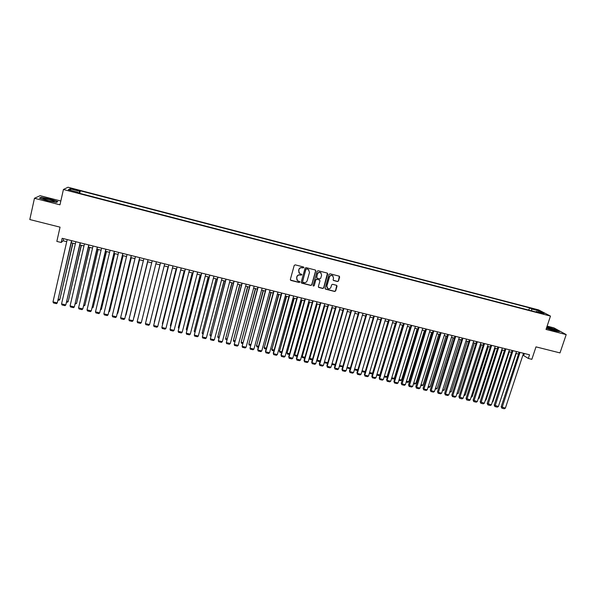 <?xml version="1.0" encoding="UTF-8"?>
<svg xmlns="http://www.w3.org/2000/svg" width="596" height="596" viewBox="0 0 596 596"><rect width="100%" height="100%" fill="white"/><g stroke="black" fill="none" stroke-linecap="round" stroke-linejoin="round"><path stroke-width="0.89" d="M303.871 267.664L303.483 266.978L295.214 264.855L294.215 265.436L290.341 279.45L290.9 280.418L299.155 282.504L299.848 282.102L299.602 281.483L297.717 280.88L296.592 278.041L296.92 276.879C297.486 275.412 298.544 274.793 300.093 275.024L301.852 274.89L301.598 274.264L299.766 273.683L298.603 270.815L298.924 269.653C299.497 268.178 300.555 267.559 302.105 267.798L303.871 267.664M298.961 272.953L298.82 269.511C299.393 268.044 300.451 267.425 302.001 267.664L303.066 267.932L303.707 267.097M290.394 280.023L299.043 282.355L299.706 281.565M296.905 280.098L296.815 276.738C297.382 275.27 298.44 274.652 299.989 274.883L301.055 275.158L301.703 274.339M533.904 308.884L537.227 310.173L533.904 308.884M337.537 281.543L338.521 280.969L339.638 277.08L339.258 276.179L330.057 273.795L329.066 274.369L325.125 288.24L325.476 289.127L334.684 291.481L335.667 290.908L337.008 286.229L336.651 285.342L332.613 284.292L331.622 284.866L330.959 287.19C330.311 288.635 329.26 289.075 327.815 288.516L326.869 286.147L329.469 277.021C330.095 275.59 331.13 275.136 332.568 275.657L333.566 278.071L333.134 279.591L333.499 280.485L337.537 281.543L338.379 280.82L339.362 276.239M60.829 201.016L40.118 195.689L34.464 198.274L29.8 219.544L60.054 227.158L56.836 241.395L61.217 242.483L62.163 238.311L529.539 354.791L528.324 358.449L531.848 359.321L535.99 346.872L560.002 352.906L566.2 334.609L553.937 327.882L547.121 326.124M34.464 198.274L59.972 204.815L63.422 189.491L550.473 316.089L546.018 329.432L566.2 334.609M315.753 270.957L315.195 269.981L306.061 267.641L305.07 268.222L301.166 282.184L301.725 283.16L310.844 285.462L311.827 284.881L315.753 270.957L315.522 270.152M318.093 270.726L327.174 273.057L327.725 274.026L323.784 287.905L322.794 288.479L318.726 287.421L318.368 286.534L319.963 280.91L319.411 279.941L316.834 279.286L315.843 279.859L314.189 285.73L313.362 286.073L313.116 285.454L317.102 271.307L318.093 270.726M72.868 189.297L77.607 190.31L73.576 188.917L70.708 188.388L72.868 189.297M63.422 189.491L68.004 187.233L538.628 309.913L550.473 316.089M528.756 310.106L529.501 307.849L80.326 190.795L79.566 191.234L78.933 193.141M529.501 307.849L531.639 308.981L539.268 310.97L544.096 313.496L536.37 311.485L538.59 312.662L77.093 192.664L77.89 192.21L68.302 189.714L70.134 188.776L79.566 191.234M522.908 355.134L528.324 358.449M61.217 242.483L63.124 240.769L66.722 241.663M71.259 242.795L75.364 243.816M79.864 244.934L83.976 245.954M88.439 247.064L92.551 248.085M96.977 249.188L101.096 250.216M105.485 251.303L109.612 252.331M113.963 253.412L118.097 254.44M122.411 255.513L126.546 256.541M130.822 257.606L134.964 258.642M139.203 259.692L143.353 260.728M147.555 261.771L151.712 262.806M155.876 263.842L160.026 264.87M164.191 265.905L168.296 266.926M172.468 267.969L176.543 268.982M180.715 270.018L184.753 271.024M188.939 272.059L192.94 273.057M197.127 274.1L201.09 275.084M205.285 276.127L209.218 277.11M213.413 278.153L217.309 279.122M221.511 280.165L225.377 281.126M229.579 282.176L233.416 283.122M237.625 284.173L241.417 285.119M245.634 286.169L249.396 287.101M253.62 288.151L257.345 289.082M261.57 290.133L265.265 291.049M269.496 292.1L273.154 293.009M277.393 294.066L281.021 294.968M285.26 296.026L288.859 296.92M293.098 297.97L296.666 298.857M300.913 299.915L304.444 300.794M308.698 301.852L312.192 302.723M316.454 303.781L319.918 304.645M324.179 305.703L327.614 306.56M331.883 307.618L335.28 308.467M339.556 309.525L342.923 310.367M347.2 311.425L350.537 312.259M354.821 313.325L358.129 314.144M362.413 315.209L365.691 316.029M369.974 317.094L373.223 317.899M377.514 318.972L380.732 319.769M385.023 320.834L388.212 321.631M392.511 322.697L395.67 323.486M399.976 324.552L403.097 325.334M407.403 326.407L410.502 327.174M414.816 328.247L417.885 329.007M422.199 330.08L425.239 330.84M429.552 331.912L432.562 332.665M436.883 333.738L439.863 334.475M444.184 335.555L447.142 336.286M451.47 337.366L454.39 338.088M458.719 339.169L461.617 339.891M465.953 340.964L468.821 341.679M473.157 342.76L475.995 343.467M480.339 344.548L483.147 345.248M487.491 346.328L490.277 347.014M494.62 348.101L497.377 348.787M501.728 349.867L504.462 350.545M508.813 351.625L511.517 352.303M515.868 353.383L518.55 354.046M63.601 238.668L63.124 240.769M524.376 353.502L523.765 355.343M79.737 193.357L80.326 190.795M77.823 192.858L77.89 192.21M536.37 311.485L535.901 311.961M531.781 310.889L531.639 308.981M70.939 190.4L70.134 188.776M539.268 310.97L538.367 312.006M47.106 200.688L56.337 202.446L57.812 201.612L50.243 199.071L41.102 197.321L39.433 198.103L47.106 200.688M546.405 328.269L554.653 330.914L559.502 331.614L555.837 329.588L546.89 326.817M41.02 197.701L41.102 197.321M301.233 282.78L310.725 285.305L311.715 284.732L315.627 270.822M306.612 268.952L305.912 269.355L302.492 281.61L302.738 282.228L304.005 282.571C305.547 282.802 306.597 282.184 307.171 280.723L309.518 272.357L308.326 269.466L306.493 268.811L305.912 269.355M302.53 282.005L305.8 269.221M308.966 269.981L307.737 269.236M306.493 268.811L307.618 269.101M318.458 287.16L322.667 288.322L323.65 287.749L327.472 273.206M319.739 280.12L316.714 279.137L315.724 279.718L314.189 285.73M313.153 285.856L314.07 285.573M321.624 275.054L320.626 272.648C319.173 272.111 318.13 272.566 317.497 274.004L316.588 277.237L317.139 278.205L319.717 278.861L320.708 278.287L321.624 275.054M321.102 272.998L320.499 272.506C319.046 271.97 318.011 272.424 317.377 273.862L317.497 274.004M316.685 277.878L317.377 273.862M333.246 280.262L337.396 281.394M333 275.97L332.434 275.516C330.996 274.994 329.96 275.449 329.335 276.879L329.469 277.021M327.219 288.002L326.735 285.998L329.335 276.879M325.215 288.874L334.542 291.325L335.526 290.751L336.762 285.417M72.749 243.161L59.831 299.497L72.958 243.213M58.356 299.147L59.831 299.497L59.064 300.25L58.155 300.041M71.527 240.642L57.276 302.902L71.743 240.695M67.199 239.562L52.992 301.889L57.276 302.902L56.493 303.662L53.491 302.962L52.992 301.889M49.565 199.571L42.964 198.602C42.815 198.982 44.409 199.623 47.732 200.517L53.454 201.56C55.264 201.463 53.968 200.8 49.565 199.571M50.757 201.195L46.279 200.114M39.858 198.245L41.303 197.567L50.161 199.265L57.492 201.724L56.248 202.424M546.525 327.912L555.904 330.616C556.537 330.236 549.043 327.636 546.688 327.42M546.83 327.003L555.636 329.715L558.929 331.532M551.598 329.797L549.966 329.29M81.198 245.261L68.205 301.472L81.384 245.314M66.886 301.159L68.205 301.472L67.43 302.224L66.677 302.045M89.616 247.355L76.549 303.439L89.78 247.4M75.379 303.163L76.549 303.439L75.178 304.049M98.005 249.441L84.863 305.398L98.146 249.478M83.85 305.159L84.863 305.398L83.641 306.039M106.364 251.527L93.147 307.35L106.483 251.557M92.276 307.149L93.147 307.35L92.075 308.028M80.155 242.795L65.821 304.906L80.348 242.84M75.841 241.715L61.552 303.9L65.821 304.906L65.031 305.666L62.044 304.966L61.552 303.9M88.752 244.934L74.329 306.903L88.923 244.978M84.461 243.868L70.082 305.904L74.329 306.903L73.539 307.663L70.566 306.97L70.082 305.904M97.319 247.072L82.814 308.899L97.468 247.109M93.036 246.006L78.575 307.901L82.814 308.899L82.01 309.652L79.052 308.959L78.575 307.901M105.85 249.195L91.263 310.881L105.976 249.232M101.588 248.137L87.038 309.89L91.263 310.881L90.458 311.634L87.508 310.941L87.038 309.89M114.685 253.598L101.402 309.302L114.79 253.62M100.679 309.13L101.402 309.302L100.471 310.009M114.35 251.318L99.681 312.863L114.454 251.341M110.104 250.26L95.479 311.872L99.681 312.863L98.869 313.615L95.926 312.922L95.479 311.872M122.985 255.654L109.627 311.239L123.067 255.677M109.053 311.105L109.627 311.239L108.852 311.946M122.821 253.427L108.07 314.83L122.903 253.449M118.589 252.369L103.883 313.846L108.07 314.83L107.25 315.582L104.322 314.889L103.883 313.846M131.247 257.71L117.814 313.168L131.306 257.725M117.39 313.071L117.814 313.168L117.241 313.69M131.262 255.528L116.429 316.796L131.321 255.542M127.045 254.477L112.249 315.813L116.429 316.796L115.602 317.541L112.689 316.856L112.249 315.813M139.486 259.759L125.98 315.098L139.524 259.774M125.704 315.031L125.607 315.433M139.665 257.621L124.75 318.748L139.702 257.636M135.463 256.578L120.593 317.772L124.75 318.748L123.923 319.493L121.018 318.808L120.593 317.772M147.689 261.8L134.115 317.012L147.711 261.808M148.039 259.714L133.05 320.7L148.061 259.714M143.859 258.671L128.907 319.724L133.05 320.7L132.215 321.438L129.317 320.76L128.907 319.724M156.383 261.793L141.312 322.637L137.184 321.669L152.218 260.75M141.312 322.637L140.477 323.375L137.587 322.697L137.184 321.669M159.929 264.848L146.266 319.873L159.944 264.848M164.697 263.864L149.551 324.574L145.431 323.606L160.533 262.829L145.431 323.606L145.826 324.634L148.709 325.304L149.551 324.574M168.042 266.866L154.327 321.78L168.072 266.874M172.982 265.928L157.754 326.504L153.656 325.535L168.81 264.885M168.839 264.892L153.656 325.535L154.036 326.556L156.904 327.234L157.754 326.504M176.125 268.878L162.358 323.673L176.178 268.885M162.589 324.291L162.358 323.673L162.723 323.755M181.229 267.984L165.926 328.418L161.844 327.465L177.057 266.941M177.109 266.956L161.844 327.465L162.224 328.478L165.077 329.148L165.926 328.418M184.179 270.882L170.367 325.558L184.246 270.897M170.679 326.429L170.367 325.558L170.866 325.677M189.454 270.033L174.077 330.333L170.009 329.379L185.274 268.99M185.349 269.012L170.009 329.379L170.374 330.393L173.22 331.063L174.077 330.333M192.203 272.879L178.346 327.442L192.292 272.901M178.763 328.448L178.346 327.442L178.986 327.591M197.649 272.074L182.19 332.24L178.137 331.287L193.462 271.031M193.551 271.053L178.137 331.287L178.495 332.3L181.326 332.963L182.19 332.24M200.196 274.86L186.287 329.312L200.308 274.89M186.846 330.355L186.287 329.312L187.07 329.499M205.806 274.108L190.28 334.14L186.235 333.194L201.612 273.065M201.731 273.095L186.235 333.194L186.585 334.2L189.409 334.863L190.28 334.14M208.168 276.842L194.207 331.182L208.295 276.879M194.907 332.255L194.207 331.182L195.123 331.398M213.942 276.134L198.334 336.032L194.311 335.086L209.74 275.091M209.874 275.121L194.311 335.086L194.646 336.092L197.462 336.747L198.334 336.032M216.102 278.816L202.104 333.045L216.251 278.853M202.931 334.14L202.104 333.045L203.154 333.291M222.04 278.153L206.365 337.917L202.349 336.978L217.838 277.11M217.994 277.147L202.349 336.978L202.685 337.977L205.486 338.632L206.365 337.917M224.014 280.791L209.963 334.892L224.178 280.828M210.932 336.025L210.284 335.876L209.963 334.892L211.155 335.175M230.116 280.165L214.366 339.802L210.366 338.863L225.906 279.114M226.078 279.159L210.366 338.863L210.686 339.854L213.48 340.51L214.366 339.802M231.896 282.75L217.801 336.74L232.082 282.795M218.896 337.902L218.106 337.716L217.801 336.74L219.127 337.053M238.154 282.169L222.33 341.672L218.352 340.733L233.945 281.118M234.139 281.17L218.352 340.733L218.665 341.724L221.451 342.38L222.33 341.672M239.748 284.702L225.608 338.58L239.957 284.754M226.838 339.772L225.906 339.556L225.608 338.58L227.069 338.93M246.17 284.165L230.28 343.534L226.309 342.603L241.954 283.115M242.17 283.167L226.309 342.603L226.607 343.594L229.385 344.242L230.28 343.534M247.571 286.646L233.394 340.42L247.794 286.706M234.75 341.642L233.677 341.389L233.394 340.42L234.98 340.793M254.157 286.155L238.191 345.397L234.235 344.466L249.933 285.104M250.164 285.164L234.235 344.466L234.526 345.449L237.297 346.097L238.191 345.397M255.371 288.591L241.149 342.246L255.617 288.65M242.632 343.497L241.425 343.214L241.149 342.246L242.863 342.648M262.113 288.144L246.073 347.245L242.14 346.321L257.882 287.086M258.135 287.153L242.14 346.321L242.423 347.304L245.172 347.945L246.073 347.245M263.141 290.52L248.875 344.071L263.402 290.587M250.491 345.345L249.143 345.032L248.875 344.071L250.722 344.503M270.04 290.118L253.933 349.092L250.007 348.168L265.809 289.06M266.077 289.127L250.007 348.168L250.283 349.144L253.032 349.792L253.933 349.092M270.889 292.45L256.571 345.881L271.165 292.517M258.321 347.192L256.831 346.842L256.571 345.881L258.552 346.35M256.831 346.842L256.414 345.375M277.937 292.085L261.763 350.932L257.852 350.016L257.688 349.487L258.12 350.984L257.852 350.016L273.989 291.101M273.698 291.027L257.688 349.487M261.763 350.932L260.854 351.625L258.12 350.984M278.6 294.364L264.244 347.691L278.898 294.439M266.121 349.025L264.497 348.645L264.244 347.691L266.352 348.191M264.497 348.645L264.073 347.185M285.804 294.044L269.563 352.765L265.667 351.849L265.488 351.32L265.928 352.817L265.667 351.849L281.878 293.068M281.565 292.986L265.488 351.32M269.563 352.765L268.647 353.458L265.928 352.817M286.289 296.279L271.888 349.494L286.609 296.354M273.892 350.858L272.134 350.448L271.888 349.494L274.123 350.023M272.134 350.448L271.702 348.98M293.649 296.003L277.341 354.59L273.452 353.681L273.259 353.145L273.706 354.642L273.452 353.681L289.731 295.027M289.403 294.945L273.259 353.145M277.341 354.59L276.417 355.283L273.706 354.642M293.955 298.186L279.509 351.29L294.282 298.268M281.632 352.683L279.748 352.236L279.509 351.29L281.871 351.849M279.748 352.236L279.3 350.776M301.464 297.948L285.082 356.408L281.215 355.499L280.999 354.97L281.454 356.46L281.215 355.499L297.56 296.972M297.21 296.89L280.999 354.97M285.082 356.408L284.165 357.101L281.454 356.46M301.591 300.086L287.101 353.085L301.941 300.168M289.351 354.501L287.332 354.024L287.101 353.085L289.589 353.666M287.332 354.024L286.877 352.564M309.25 299.885L292.807 358.226L288.948 357.317L288.71 356.78L289.179 358.278L288.948 357.317L305.361 298.916M304.996 298.827L288.71 356.78M292.807 358.226L291.876 358.911L289.179 358.278M309.197 301.978L294.67 354.866L309.562 302.068M297.046 356.311L294.893 355.805L294.67 354.866L297.277 355.484M294.893 355.805L294.431 354.344M317.005 301.822L300.496 360.029L296.652 359.127L296.398 358.583L296.875 360.081L296.652 359.127L313.131 300.853M312.751 300.757L296.398 358.583M300.496 360.029L299.565 360.714L296.875 360.081M316.781 303.863L301.949 356.117L302.209 356.646L317.161 303.96M304.705 358.121L302.425 357.578L302.209 356.646L304.943 357.287M302.425 357.578L301.949 356.117M324.738 303.751L308.162 361.832L304.332 360.93L304.064 360.386L304.549 361.884L304.332 360.93L320.879 302.783M320.477 302.686L304.064 360.386M308.162 361.832L307.223 362.51L304.549 361.884M324.336 305.741L309.451 357.891L309.726 358.412L324.738 305.845M312.341 359.917L309.927 359.351L309.726 358.412L312.58 359.09M309.927 359.351L309.451 357.891M332.441 305.666L315.798 363.627L311.984 362.733L311.693 362.182L312.192 363.679L311.984 362.733L328.59 304.705M328.173 304.601L311.693 362.182M315.798 363.627L314.859 364.305L312.192 363.679M319.955 361.712L317.415 361.109L316.93 359.679L317.214 360.178L332.285 307.715M317.415 361.109L317.214 360.178L320.194 360.885M340.115 307.581L323.412 365.415L319.605 364.521L319.3 363.97L319.806 365.46L319.605 364.521L336.278 306.627M335.846 306.515L319.3 363.97M323.412 365.415L322.466 366.086L319.806 365.46M324.5 361.638L339.802 309.592M327.562 363.418L324.865 362.867L324.678 361.943L327.778 362.673M324.865 362.867L324.47 361.742M347.766 309.488L330.996 367.196L327.204 366.302L326.884 365.75L327.398 367.248L327.204 366.302L343.944 308.534M343.49 308.423L326.884 365.75M330.996 367.196L330.042 367.866L327.398 367.248M332.046 363.582L347.297 311.455M335.161 365.035L332.292 364.618L332.114 363.694L335.332 364.454M332.292 364.618L331.979 363.798M355.387 311.388L338.55 368.969L334.773 368.082L334.438 367.523L334.959 369.021L334.773 368.082L351.58 310.434M351.104 310.322L334.438 367.523M338.55 368.969L337.597 369.639L334.959 369.021M339.578 365.452L342.864 366.227M342.737 366.652L339.698 366.361L339.467 365.832M339.549 365.564L339.698 366.361M362.979 313.28L346.082 370.742L342.32 369.855L341.962 369.296L342.491 370.786L342.32 369.855L359.187 312.334M358.695 312.215L341.962 369.296M346.082 370.742L345.129 371.405L342.491 370.786M347.118 367.233L350.366 368M350.292 368.261L349.651 368.708L346.932 367.866M346.991 367.643L347.081 368.097M370.548 315.165L353.584 372.5L349.837 371.621L349.465 371.055L350.001 372.552L349.837 371.621L366.764 314.226M366.257 314.099L349.465 371.055M353.584 372.5L352.623 373.163L350.001 372.552M354.62 368.998L357.846 369.758M357.816 369.87L356.997 370.436L354.397 369.781M378.087 317.042L361.064 374.258L357.332 373.379L356.944 372.813L357.488 374.31L357.332 373.379L374.318 316.103M373.796 315.977L356.944 372.813M361.064 374.258L360.103 374.921L357.488 374.31M380.702 319.761L365.266 371.509L364.32 372.157L361.861 371.584M362.107 370.764L365.266 371.509M385.605 318.92L368.522 376.009L364.797 375.137L364.394 374.564L364.946 376.054L364.797 375.137L381.85 317.981M381.306 317.847L364.394 374.564M368.522 376.009L367.553 376.672L364.946 376.054M388.048 321.587L372.567 373.23L371.613 373.878L369.319 373.342M369.565 372.522L372.567 373.23M393.092 320.782L375.949 377.752L372.239 376.881L371.815 376.307L372.381 377.804L372.239 376.881L389.352 319.851M388.793 319.709L371.815 376.307M375.949 377.752L374.973 378.408L372.381 377.804M395.379 323.412L379.838 374.944L378.885 375.592L376.746 375.093M376.992 374.273L379.838 374.944M400.549 322.645L383.347 379.496L379.652 378.624L379.212 378.05L379.786 379.54L379.652 378.624L396.824 321.713M396.251 321.572L379.212 378.05M383.347 379.496L382.371 380.144L379.786 379.54M402.68 325.23L387.087 376.657L386.126 377.298L384.152 376.836M384.398 376.024L387.087 376.657M407.984 324.492L390.723 381.224L387.042 380.36L386.588 379.779L387.169 381.269L387.042 380.36L404.274 323.568M403.678 323.419L386.588 379.779M390.723 381.224L389.739 381.88L387.169 381.269M409.959 327.04L394.314 378.356L393.345 378.996L391.535 378.572M391.781 377.76L394.314 378.356M415.397 326.34L398.076 382.952L394.403 382.088L393.934 381.507L394.522 382.997L394.403 382.088L411.694 325.416M411.084 325.267L393.934 381.507M398.076 382.952L397.092 383.6L394.522 382.997M417.207 328.843L401.51 380.054L400.542 380.695L398.888 380.3M399.134 379.496L401.51 380.054M422.78 328.18L405.399 384.673L401.741 383.817L401.257 383.228L401.853 384.718L419.092 327.264M418.467 327.107L401.257 383.228M405.399 384.673L404.408 385.321L401.853 384.718M424.441 330.638L408.685 381.745L407.716 382.386L406.211 382.029M406.465 381.224L408.685 381.745M430.141 330.013L412.7 386.387L409.05 385.53L408.551 384.942L409.154 386.432L426.46 329.104M425.82 328.94L408.551 384.942M412.7 386.387L411.709 387.035L409.154 386.432M431.638 332.434L415.837 383.437L414.861 384.07L413.512 383.75M413.766 382.945L415.837 383.437M437.471 331.845L419.971 388.1L416.343 387.244L415.822 386.655L416.433 388.145L433.806 330.929M433.15 330.765L415.822 386.655M419.971 388.1L418.981 388.741L416.433 388.145M438.82 334.214L422.966 385.113L421.99 385.746L420.791 385.463M421.044 384.658L422.966 385.113M444.78 333.663L427.228 389.799L423.6 388.95L423.071 388.354L423.689 389.844L441.129 332.754M440.451 332.59L423.071 388.354M427.228 389.799L426.222 390.44L423.689 389.844M445.972 335.995L430.066 386.789L429.083 387.415L428.047 387.169M428.293 386.372L430.066 386.789M452.059 335.481L434.447 391.498L430.841 390.648L430.29 390.052L430.923 391.542L448.423 334.572M447.73 334.401L430.29 390.052M434.447 391.498L433.448 392.131L430.923 391.542M453.102 337.768L437.151 388.458L436.16 389.084L435.274 388.875M435.527 388.078L437.151 388.458M459.315 337.291L441.651 393.189L438.053 392.347L437.486 391.743L438.127 393.233L455.694 336.382M454.986 336.211L437.486 391.743M441.651 393.189L440.645 393.822L438.127 393.233M460.209 339.541L444.206 390.119L442.478 390.574M442.731 389.777L444.206 390.119M466.549 339.087L448.825 394.872L445.242 394.03L444.661 393.427L445.309 394.917L462.936 338.193M462.213 338.007L444.661 393.427M448.825 394.872L447.812 395.506L445.309 394.917M467.286 341.299L451.239 391.781L449.652 392.265M449.905 391.468L451.239 391.781M473.753 340.89L455.977 396.556L452.401 395.714L451.813 395.111L452.461 396.593L470.155 339.988M469.417 339.802L451.813 395.111M455.977 396.556L454.964 397.182L452.461 396.593M474.349 343.058L458.25 393.435L456.812 393.949M457.065 393.151L458.25 393.435M480.935 342.678L463.107 398.225L458.935 396.787L459.598 398.27L477.351 341.784M476.599 341.597L458.935 396.787M463.107 398.225L462.086 398.858L459.598 398.27M481.382 344.808L465.23 395.081L463.941 395.625M464.195 394.835L465.23 395.081M488.094 344.458L470.207 399.894L466.035 398.456L466.705 399.938L484.518 343.572M483.751 343.378L466.035 398.456M470.207 399.894L469.186 400.519L466.705 399.938M488.392 346.552L472.196 396.72L471.049 397.301M471.302 396.511L472.196 396.72M495.224 346.239L477.284 401.562L473.112 400.117L473.79 401.6L491.663 345.352M490.88 345.151L473.112 400.117M477.284 401.562L476.264 402.181L473.79 401.6M495.38 348.288L479.132 398.359L478.126 398.97M478.379 398.18L479.132 398.359M502.339 348.012L484.339 403.216L480.16 401.771L480.845 403.261L498.785 347.125M497.988 346.924L480.16 401.771M484.339 403.216L483.311 403.835L480.845 403.261M502.339 350.016L486.045 399.99L485.233 400.482M485.442 399.842L486.045 399.99M509.416 349.777L491.372 404.87L487.193 403.425L487.886 404.907L505.877 348.891M505.065 348.69L487.193 403.425M491.372 404.87L490.337 405.489L487.886 404.907M509.282 351.744L492.944 401.615L492.318 401.987M492.475 401.503L492.944 401.615M516.479 351.536L498.383 406.517L494.196 405.071L494.896 406.554L512.955 350.657M512.12 350.448L494.196 405.071M498.383 406.517L497.347 407.128L494.896 406.554M516.196 353.465L499.373 403.492M523.519 353.286L505.363 408.156L501.176 406.71L501.884 408.193L520.003 352.415M519.153 352.199L501.176 406.71M505.363 408.156L504.328 408.767L501.884 408.193M73.457 189.446L73.576 188.917M75.327 189.93L75.446 189.409M43.59 199.176L42.964 198.602"/></g></svg>

